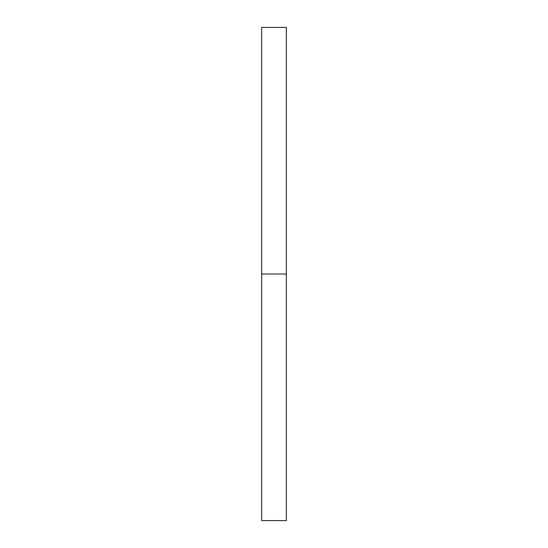 <?xml version="1.0" encoding="UTF-8"?>
<svg xmlns="http://www.w3.org/2000/svg" width="548" height="548" viewBox="0 0 548 548"><rect width="100%" height="100%" fill="white"/><g stroke="black" fill="none" stroke-linecap="round" stroke-linejoin="round"><path stroke-width="0.82" d="M286.33 274L286.33 520.6L261.67 520.6L261.67 27.4L286.33 27.4L286.33 274L261.67 274"/></g></svg>
